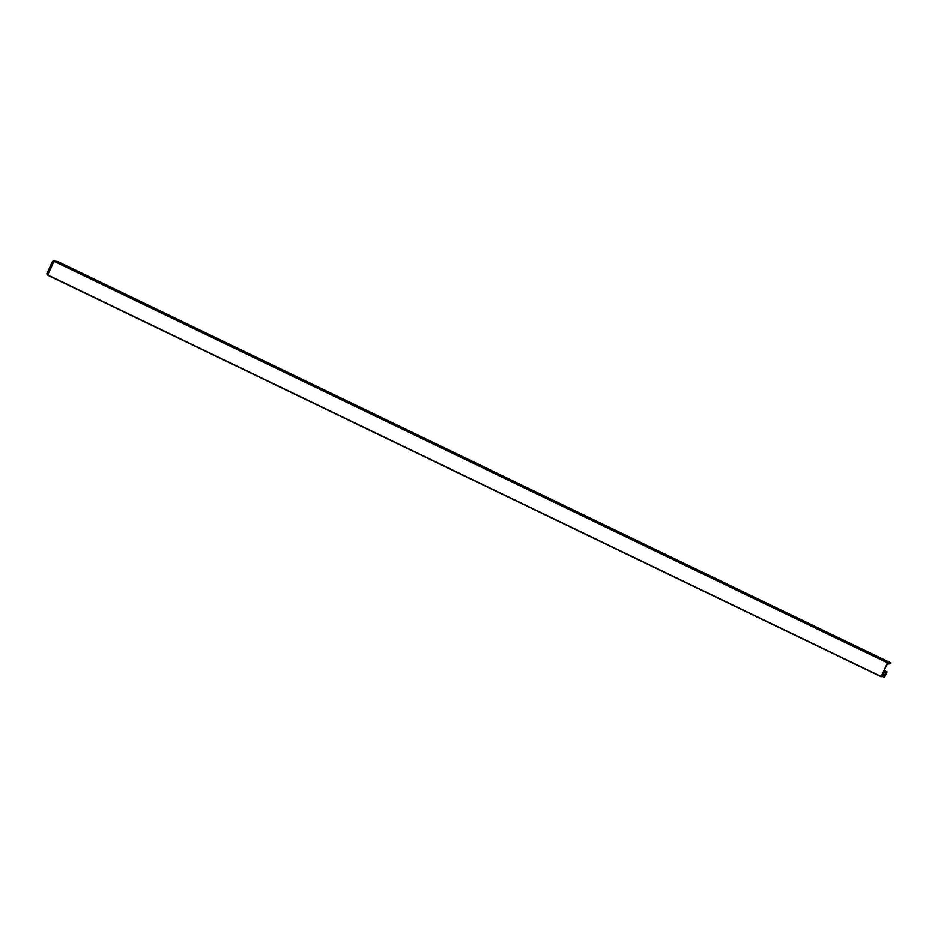 <?xml version="1.0" encoding="UTF-8"?>
<svg xmlns="http://www.w3.org/2000/svg" width="938" height="938" viewBox="0 0 938 938"><rect width="100%" height="100%" fill="white"/><g stroke="black" fill="none" stroke-linecap="round" stroke-linejoin="round"><path stroke-width="1.41" d="M885.671 672.007L886.926 671.831L886.773 672.581L884.581 677.201L884.241 676.368L886.281 672.863L884.933 672.687M888.661 663.87L887.512 664.643L888.04 663.459L887.336 663.623L883.678 671.549L884.851 670.693L884.815 671.913M889.212 663.905L888.438 663.846M881.826 675.548L882.295 676.122L881.181 676.533L887.489 662.896L891.1 663.084L889.728 663.952M54.123 261.022L57.675 261.468L54.123 261.022L47.604 275.127L881.134 676.779L47.65 275.139L54.005 261.256L57.617 261.444L891.1 663.084L57.617 261.444M884.851 670.693L884.217 670.389L884.851 670.693M885.238 671.608L884.581 671.303L885.191 671.667M884.616 671.221L885.566 671.714M884.64 671.186L885.824 671.749M884.686 671.08L886.07 671.784M886.234 671.737L884.722 670.998L886.199 671.796M884.733 670.975L886.422 671.784L884.745 670.951M884.792 670.846L886.82 671.819M883.983 677.095L884.698 676.017M884.886 672.687L883.303 672.487L882.177 675.712M884.511 675.946L885.73 672.839L883.924 676.591L882.365 676.404L883.948 672.616L881.872 675.454L882.459 675.747M882.904 674.879L882.271 674.586M882.388 675.712L882.142 676.345M882.212 676.38L884.077 677.107M47.146 274.916L46.9 273.556L52.551 261.327L53.665 260.799L47.604 275.127M47.709 274.893L881.181 676.533M54.005 261.256L887.489 662.896M54.181 261.022L887.653 662.674M884.804 670.811L886.914 671.831L884.804 670.811M884.1 676.368L882.646 675.665M883.924 676.591L882.529 675.923M884.604 671.268L885.355 671.631"/></g></svg>
